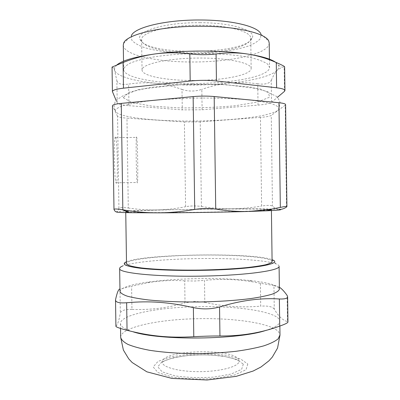 <?xml version="1.0" encoding="UTF-8"?>
<svg xmlns="http://www.w3.org/2000/svg" width="400" height="400" viewBox="0 0 400 400"><rect width="100%" height="100%" fill="white"/><g stroke="black" fill="none" stroke-linecap="round" stroke-linejoin="round"><path stroke-width="0.3" stroke-dasharray="2 1.5" d="M279.36 287.215L273.945 285.52L274.255 309.06C278.22 316.055 282.615 320.235 287.445 321.605L287.105 295.4M274.255 309.06C272.455 306.635 267.94 305.67 260.7 306.16L260.395 283.27L273.945 285.52M260.395 283.27L253.255 281.96C236.765 279.165 220.51 278.65 204.49 280.415L204.795 302.34L194.745 301.415L185.01 302.83L184.7 280.86L194.46 281.025L204.49 280.415M119.99 291.435C120.995 287.545 130.895 284.36 149.69 281.875C163.22 280.13 178.32 279.07 194.995 278.69C215.085 278.265 233.31 278.87 249.665 280.505C268.2 282.45 278.105 285.315 279.385 289.11M184.7 280.86C172.205 280.025 159.875 280.655 147.705 282.745L131.61 286.225L131.95 309.42C150.65 310.075 168.335 307.88 185.01 302.83M131.95 309.42C124.995 309.285 121.115 310.48 120.325 313.01L119.97 289.095L131.61 286.225M279.09 266.3C279.095 265.485 278.155 264.71 276.255 263.975C265.85 259.935 229.565 257.9 194.715 258.645C162.965 259.26 131.975 262.165 122.5 266.085L126.75 261.655C145.5 253.88 253.18 252.395 271.875 259.66L272.07 259.735M126.48 261.77L126.75 261.655M272.095 261.535C271.78 257.025 232.695 254.345 195.015 255.18C159.95 255.81 126.36 259.445 126.51 263.625M126.87 211.51C133.01 210.72 163.185 209.81 194.37 209.345C228.085 208.825 263.02 208.83 270.125 209.495M268.45 210.215C260.305 210.92 230.965 211.815 198.15 212.265C165.335 212.72 136.31 212.64 128.485 212.155M260.445 117.39L200.225 121.845L201.405 206.48C195.97 205.695 190.695 205.775 185.585 206.715L184.39 121.945L126.965 118.145L128.29 208.035C122.69 207.28 119.565 207.395 118.925 208.395C118.23 210.375 117.475 211.53 116.67 211.85C118.59 211.235 135.57 210.495 157.815 209.93L230.845 208.82C254.22 208.7 273.61 208.875 279.115 209.37C276.785 209.1 274.565 208.015 272.455 206.1C271.04 205.15 267.43 205.135 261.62 206.05L260.445 117.39C266.265 116.935 269.87 116.28 271.26 115.435L272.455 206.1M275.455 62.17L278.405 65.255C279.175 66.92 278.805 68.555 277.3 70.165C271.865 75.99 252.51 80.78 229.135 83.145C204.225 85.555 179.845 85.605 155.99 83.3C133.675 81.015 116.58 76.21 114.565 70.29L114.685 67.615L116.75 65.03M116.025 100.195L117.205 102.95L116.875 80.705L114.565 70.29L113.655 68.18L112.11 67.06L112.48 91.885M286.52 207.04L285.2 105.22L285.595 104.62M285.2 105.22L271.26 115.435M184.39 121.945L200.225 121.845M118.925 208.395L117.56 116.28C118.23 117.125 121.365 117.75 126.965 118.145M117.56 116.28L112.495 105.98L114.04 209.635M115.485 111.43L115.305 110.535C115.92 108.935 118.435 107.335 122.85 105.735C128.38 104.165 135.685 102.73 144.76 101.425C159.905 99.575 177.25 98.45 196.81 98.055C216.375 97.89 233.78 98.52 249.03 99.935C258.18 100.98 265.57 102.205 271.19 103.615C275.7 105.09 278.31 106.62 279.015 108.2L277.06 110.945C273.585 112.72 268.245 114.355 261.035 115.845C245.375 118.665 223.25 120.465 200.265 120.97C160.1 121.77 119.36 117.925 115.485 111.43M128.95 105.68L182.285 109.875L181.995 89.445C173.375 86.285 164.705 84.235 155.99 83.3C147.28 82.395 138.165 82.665 128.635 84.105L128.95 105.68C121.975 105.095 118.055 104.185 117.205 102.95M181.995 89.445C188.455 91.58 195.065 91.56 201.83 89.39L202.115 109.78L182.285 109.875M202.115 109.78L258.03 105.115L257.745 83.825C265.015 84.695 269.52 83.56 271.25 80.42L271.54 102.32C269.785 103.545 265.28 104.475 258.03 105.115M271.54 102.32L277.46 97.305M123.235 97.69L131.925 102.575L151.715 106.095L178.35 107.855C198.13 108.115 217.135 107.405 235.365 105.725L257.475 102.065L269.645 97.17L268.055 91.81L250.89 87.115L220.37 84.36L183.61 84.44L150.445 87.37L129.115 92.23L123.235 97.69M123.575 43.465L131.355 35.875L131.775 40.125C134.08 42.84 138.18 45.285 144.075 47.455C157.09 51.495 176.495 53.62 196.505 53.445C216.505 53.04 235.81 50.36 248.65 45.945C254.45 43.605 258.445 41.04 260.63 38.255L260.86 33.995L268.85 41.36M199.935 22.695C232.18 22.68 256.065 30.445 252.31 37.795C246.91 54.825 146.185 56.28 140.06 39.42C135.285 31.5 164.56 22.335 199.935 22.695M269.22 43.205C269.105 53.965 230.085 62.2 192.31 61.985C157.16 62.15 123.345 55.08 123.28 45.105M192.61 83.53C230.63 83.63 269.92 76.51 269.54 67.38L267.785 64.26C265.015 62.205 260.53 60.295 254.335 58.535C240.615 55.205 219.055 53.25 196.21 53.475C178.73 53.885 163.23 55.265 149.7 57.61C141.59 59.275 135.08 61.13 130.165 63.165C126.26 65.26 124.085 67.365 123.64 69.48C123.68 77.87 157.475 83.745 192.61 83.53M116.875 80.705C117.76 83.885 121.68 85.02 128.635 84.105M193.53 80.47C166.85 80.625 141.96 76.12 142.05 70.01C141.415 64.375 165.955 58.47 196.32 58.065C226.685 57.595 251.515 62.79 251.15 68.44C251.595 75.095 222.47 80.56 193.53 80.47M193.145 52.925C220.38 53.085 247.945 47.28 250.525 39.63L250.75 38.255C251.325 31.63 228.675 25.23 199.83 25.24C168.05 24.94 140.395 32.57 141.61 39.835L141.895 41.205C144.585 48.115 168.16 52.995 193.145 52.925M238.805 359.795C233.9 347.76 161.245 349.85 162.24 362.125C161.975 367.28 179.58 371.955 200.74 371.64C221.895 371.39 239.455 366.245 239.125 361.09L238.805 359.795M287.94 322.04L287.445 321.605M115.575 299.565L115.915 326.365M204.795 302.34C222.66 306.51 241.295 307.78 260.7 306.16M115.975 326.24C117.63 324.665 119.085 320.255 120.325 313.01M133.01 331.775C124.69 329.225 120.51 326.48 120.465 323.535C120.31 314.66 157.235 307.55 195.39 306.735C236.63 305.505 279.875 311.72 279.81 321.38C279.78 324.425 275.33 327.375 266.455 330.225M115.56 137.405C113.63 133.1 114.1 179.69 116.035 182.765C118.065 188.095 117.655 141.385 115.655 137.575L115.56 137.405M136.645 137.24L136.69 137.415C137.705 141.225 138.245 187.835 137.21 182.505C136.235 179.425 135.665 132.945 136.645 137.24M128.29 208.035C138.45 209.525 148.29 210.155 157.815 209.93C167.34 209.64 176.595 208.57 185.585 206.715M201.405 206.48C211.015 208.055 220.83 208.835 230.845 208.82C240.86 208.75 251.12 207.825 261.62 206.05M284.455 91.38L284.14 66.985L282.1 67.145L277.3 70.165C275.2 72.475 273.185 75.89 271.25 80.42M284.14 66.985L284.63 66.835M257.745 83.825C247.8 82.44 238.265 82.215 229.135 83.145C220 84.11 210.9 86.19 201.83 89.39M247.79 364L246.03 369.75L234.655 374.97L215.485 378.41C199.985 379.45 185.485 378.975 172 377L157.945 372.56L153.22 366.965L157.95 361.44L170.43 356.99L187.99 354.295C201.26 353.49 213.97 353.825 226.11 355.3L240.455 358.9L247.79 364M120.67 337.29C120.5 327.43 157.41 319.595 195.555 318.745C232.165 317.665 270.41 322.825 278.5 331.73L279.985 334.92M243.33 364.14L241.605 369.33L231.25 374.015L213.985 377.09C200.07 378.02 187.04 377.6 174.9 375.835L162.165 371.86L157.765 366.82L161.92 361.815L173.175 357.76L189.13 355.29C201.22 354.555 212.785 354.865 223.825 356.22L236.795 359.505L243.33 364.14M149.69 281.875L147.705 282.745M249.665 280.505L253.255 281.96M271.875 259.66L276.255 263.975M125.74 211.79L125.755 212.61M271.415 209.765L271.425 210.575M114.685 67.615L113.655 68.18M123.52 61.22L123.64 69.48M269.43 59.18L269.54 67.38M115.305 110.535C113.96 107.795 113.225 105.615 115.875 100.385L123.02 95.81L138.29 89.535L177.27 84.75L224.985 84.56L260.4 89L275.65 95.94C277.045 96.48 278.535 98.68 280.13 102.535L279.015 108.2M141.61 39.835L142.05 70.01M250.75 38.255L251.15 68.44M162.24 362.125L165.875 360.27L170.38 358.68L182.18 356.195C191.745 355.065 201.6 354.685 211.745 355.05L225.27 356.6L233.775 358.695L239.125 361.09M120.465 323.535L120.54 328.455M279.81 321.38L279.87 326.055M116.035 182.765L137.21 182.505M115.655 137.575L136.69 137.415M250.525 39.63L252.31 37.795M141.895 41.205L140.06 39.42M278.405 65.255L282.1 67.145"/><path stroke-width="0.6" d="M126.64 302.745C149.415 300.78 168.055 301.945 193.375 307.62L193.785 336.715C168.57 338.11 149.93 336.125 127.05 330.3L126.64 302.745C119.48 303.285 115.775 302.395 115.525 300.075L115.575 299.565C117.145 292.39 118.605 288.9 119.955 289.1M193.785 336.715C202.875 336.205 211.595 335.96 219.95 335.975L219.55 306.96C211.23 309.29 202.505 309.51 193.375 307.62M219.55 306.96C240.795 300.425 260.735 297.765 279.37 298.98L279.725 326.105C285.085 324.21 287.825 322.855 287.94 322.04L287.62 296.755C287.51 298.435 284.76 299.175 279.37 298.98M279.36 287.215C281.615 288.59 284.2 291.32 287.105 295.4L287.615 296.755M279.385 289.11L279.39 289.255C278.845 290.9 276.425 292.54 272.125 294.18C266.725 295.785 259.58 297.255 250.68 298.585C235.83 300.47 218.825 301.605 199.665 301.99C180.505 302.125 163.505 301.455 148.665 299.975C139.775 298.885 132.635 297.615 127.24 296.16C122.95 294.635 120.53 293.06 119.99 291.435L119.65 268.49C117.905 273.025 158.065 277.19 205.33 276.04C248.06 275.17 280.215 270.37 279.09 266.3L279.39 289.255M194.715 209.44C202 208.29 209.005 208.185 215.73 209.12L214.18 96.525L278.955 102.735L280.325 207.415C284.605 206.485 286.8 206.215 286.91 206.615L286.52 207.04C283.915 208.795 281.445 209.575 279.115 209.37C283.265 209.74 279.275 210.21 267.135 210.785L249.245 211.435C224.265 212.195 185.73 212.795 157.77 212.845C145.82 212.82 134.18 211.8 122.84 209.79L121.265 103.39L193.135 96.595L194.715 209.44C182.03 211.66 169.715 212.795 157.77 212.845L129.845 212.695C119.865 212.51 115.47 212.225 116.67 211.85C115.86 212.105 114.985 211.37 114.04 209.635L113.99 209.46C114.14 208.765 116.915 208.845 122.32 209.7L122.84 209.79M122.5 266.085C120.6 266.875 119.645 267.675 119.65 268.49M272.07 259.735C284.23 263.56 253.5 269.325 204.87 270.28C179.835 270.815 154.82 269.97 140.095 268.225C125.56 266.31 121.025 264.155 126.48 261.77M125.755 212.61L126.51 263.625L128.175 265.17C130.88 266.18 135.3 267.1 141.43 267.935C155.015 269.51 176.45 270.345 199.235 270.085C216.68 269.765 232.18 268.98 245.75 267.72C253.885 266.835 260.44 265.87 265.4 264.82C269.355 263.75 271.59 262.685 272.095 261.625L272.095 261.535M270.125 209.495L271.415 209.765L268.45 210.215M128.485 212.155L125.74 211.79L126.87 211.51M123.09 62.515C133.785 58.245 144.58 55.365 155.48 53.885C166.365 52.44 177.81 52.455 189.815 53.925L190.195 81.025L123.47 88.17L123.09 62.515L112.05 67.055L112.415 91.59C112.625 90.145 116.305 89.005 123.47 88.17M116.75 65.03C122.19 60.47 135.1 56.755 155.48 53.885C183.43 50.065 222.05 50.14 247.135 53.97C261.195 56.125 270.635 58.86 275.455 62.17M214.18 96.525C207.45 95.935 200.435 95.96 193.135 96.595M286.915 206.615L285.595 104.62C285.455 103.8 283.24 103.17 278.955 102.735M121.265 103.39C115.56 103.97 112.615 104.765 112.44 105.775L113.99 209.46M116.025 100.195L112.415 91.59M277.46 97.305L284.455 91.38L284.945 90.52L284.635 66.835C284.475 66.3 281.695 64.865 276.275 62.525L276.605 87.775C281.995 88.425 284.77 89.34 284.945 90.52M276.605 87.775L216.445 80.975L216.07 53.95C207.71 54.925 198.955 54.915 189.815 53.925M190.195 81.025C199.305 80.125 208.055 80.11 216.445 80.975M260.86 33.995C258.35 26.675 232.44 20.025 200.58 20C165.21 19.665 133.495 27.68 131.355 35.875M123.52 61.22L123.28 45.105L123.575 43.465C125.445 34.705 161.08 25.9 201.29 26.245C237.495 26.255 266.5 33.525 268.85 41.36L269.22 43.205M115.525 300.075L115.915 326.365C116.145 327.09 119.855 328.405 127.05 330.3M279.725 326.105C261.205 332.865 241.28 336.155 219.95 335.975M266.455 330.225C238.92 339.875 159.55 340.77 133.01 331.775M280.325 207.415L270.49 209.335L249.245 211.435C238.515 211.735 227.345 210.965 215.73 209.12M216.07 53.95C226.965 52.51 237.315 52.515 247.135 53.97C256.965 55.46 266.68 58.315 276.275 62.525M279.985 334.92L278.18 338.81C275.24 341.28 270.425 343.635 263.74 345.875C256.015 347.995 246.81 349.8 236.12 351.28C224.78 352.53 212.87 353.31 200.385 353.62C181.235 353.695 164.24 352.575 149.395 350.26C140.5 348.57 133.355 346.62 127.955 344.405C123.65 342.095 121.225 339.725 120.67 337.29L123.38 350.05L128.73 358.855L132.19 362.535L146.89 371.84L171.955 378.415L207.085 380L236.195 376.35L253.145 371.035L260.95 367.005L268.965 360.8L272.35 357.045L277.555 348.065L279.99 335.135L279.87 326.055M129.845 212.695L122.32 209.7M271.425 210.575L272.095 261.625M269.22 42.995L269.43 59.18M120.54 328.455L120.67 337.29M267.135 210.785L270.49 209.335"/></g></svg>
